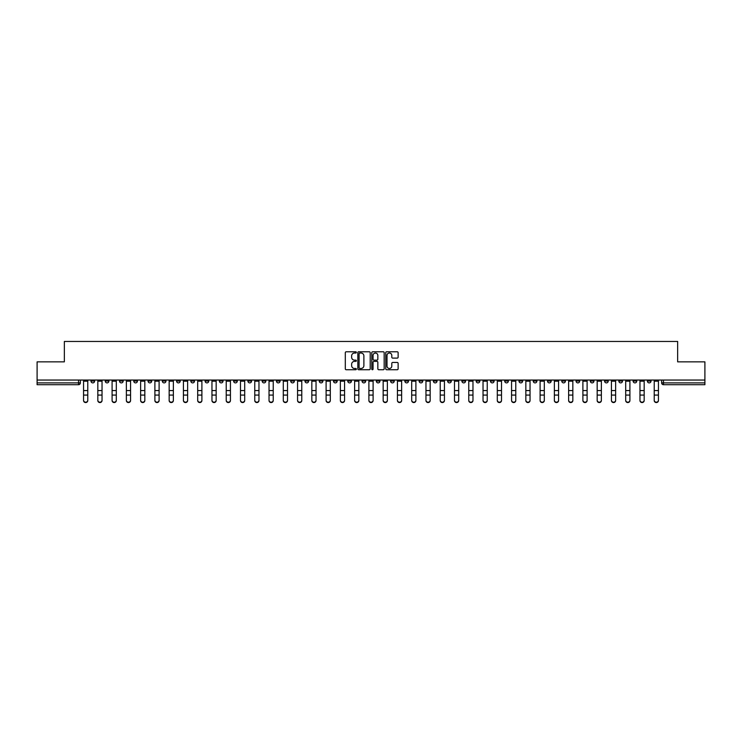 <?xml version="1.0" encoding="UTF-8"?>
<svg xmlns="http://www.w3.org/2000/svg" width="742" height="742" viewBox="0 0 742 742"><rect width="100%" height="100%" fill="white"/><g stroke="black" fill="none" stroke-linecap="round" stroke-linejoin="round"><path stroke-width="1.11" d="M356.364 352.404A0.631 0.631 0 0 0 355.743 351.782L346.199 351.782A0.9 0.9 0 0 0 345.308 352.673L345.308 368.839A0.9 0.9 0 0 0 346.199 369.729L355.743 369.729A0.631 0.631 0 0 0 356.364 369.108A0.631 0.631 0 0 0 355.743 368.477L354.509 368.477A2.875 2.875 0 0 1 351.634 365.602L351.634 364.257A2.875 2.875 0 0 1 354.509 361.382L355.743 361.382A0.631 0.631 0 0 0 356.364 360.751A0.631 0.631 0 0 0 355.743 360.13L354.509 360.13A2.875 2.875 0 0 1 351.634 357.254L351.634 355.91A2.875 2.875 0 0 1 354.509 353.034L355.743 353.034A0.631 0.631 0 0 0 356.364 352.404M561.777 380.052L561.777 381.054L565.432 381.054A1.827 1.827 0 0 1 563.605 382.891A1.827 1.827 0 0 1 561.777 381.054L561.777 380.052M476.169 380.052L476.169 381.054L479.833 381.054A1.827 1.827 0 0 1 478.006 382.891A1.827 1.827 0 0 1 476.169 381.054L476.169 380.052M461.904 380.052L461.904 381.054L465.568 381.054A1.827 1.827 0 0 1 463.731 382.891A1.827 1.827 0 0 1 461.904 381.054L461.904 380.052M376.305 380.052L376.305 381.054L379.96 381.054A1.827 1.827 0 0 1 378.132 382.891A1.827 1.827 0 0 1 376.305 381.054L376.305 380.052M362.04 380.052L362.04 381.054L365.695 381.054A1.827 1.827 0 0 1 363.868 382.891A1.827 1.827 0 0 1 362.04 381.054L362.04 380.052M347.766 380.052L347.766 381.054L351.43 381.054A1.827 1.827 0 0 1 349.603 382.891A1.827 1.827 0 0 1 347.766 381.054L347.766 380.052M319.236 380.052L319.236 381.054L322.891 381.054A1.827 1.827 0 0 1 321.063 382.891A1.827 1.827 0 0 1 319.236 381.054L319.236 380.052M290.706 381.054L290.706 380.052L290.706 381.054A1.827 1.827 0 0 0 292.534 382.891A1.827 1.827 0 0 1 290.706 381.054L294.361 381.054A1.827 1.827 0 0 1 292.534 382.891A1.827 1.827 0 0 0 294.361 381.054L294.361 380.052L294.361 381.054M276.432 381.054L276.432 380.052L276.432 381.054A1.827 1.827 0 0 0 278.269 382.891A1.827 1.827 0 0 1 276.432 381.054L280.096 381.054A1.827 1.827 0 0 1 278.269 382.891M262.167 381.054L262.167 380.052L262.167 381.054A1.827 1.827 0 0 0 263.994 382.891A1.827 1.827 0 0 1 262.167 381.054L265.831 381.054A1.827 1.827 0 0 1 263.994 382.891A1.827 1.827 0 0 0 265.831 381.054L265.831 380.052L265.831 381.054M247.902 380.052L247.902 381.054L251.557 381.054A1.827 1.827 0 0 1 249.729 382.891A1.827 1.827 0 0 1 247.902 381.054L247.902 380.052M233.637 380.052L233.637 381.054L237.292 381.054A1.827 1.827 0 0 1 235.464 382.891A1.827 1.827 0 0 1 233.637 381.054L233.637 380.052M219.372 380.052L219.372 381.054L223.027 381.054A1.827 1.827 0 0 1 221.199 382.891A1.827 1.827 0 0 1 219.372 381.054L219.372 380.052M205.098 381.054L205.098 380.052L205.098 381.054A1.827 1.827 0 0 0 206.935 382.891A1.827 1.827 0 0 1 205.098 381.054L208.762 381.054A1.827 1.827 0 0 1 206.935 382.891M176.568 381.054L176.568 380.052L176.568 381.054A1.827 1.827 0 0 0 178.395 382.891A1.827 1.827 0 0 1 176.568 381.054L180.223 381.054A1.827 1.827 0 0 1 178.395 382.891A1.827 1.827 0 0 0 180.223 381.054L180.223 380.052L180.223 381.054M162.303 381.054L162.303 380.052L162.303 381.054A1.827 1.827 0 0 0 164.13 382.891A1.827 1.827 0 0 1 162.303 381.054L165.958 381.054A1.827 1.827 0 0 1 164.13 382.891A1.827 1.827 0 0 0 165.958 381.054L165.958 380.052L165.958 381.054M148.038 381.054L148.038 380.052L148.038 381.054A1.827 1.827 0 0 0 149.865 382.891A1.827 1.827 0 0 1 148.038 381.054L151.693 381.054A1.827 1.827 0 0 1 149.865 382.891A1.827 1.827 0 0 0 151.693 381.054L151.693 380.052L151.693 381.054M133.764 381.054L133.764 380.052L133.764 381.054A1.827 1.827 0 0 0 135.6 382.891A1.827 1.827 0 0 1 133.764 381.054L137.428 381.054A1.827 1.827 0 0 1 135.6 382.891M119.499 381.054L119.499 380.052L119.499 381.054A1.827 1.827 0 0 0 121.326 382.891A1.827 1.827 0 0 1 119.499 381.054L123.163 381.054A1.827 1.827 0 0 1 121.326 382.891A1.827 1.827 0 0 0 123.163 381.054L123.163 380.052L123.163 381.054M105.234 381.054L105.234 380.052L105.234 381.054A1.827 1.827 0 0 0 107.061 382.891A1.827 1.827 0 0 1 105.234 381.054L108.889 381.054A1.827 1.827 0 0 1 107.061 382.891A1.827 1.827 0 0 0 108.889 381.054L108.889 380.052L108.889 381.054M397.239 358.108A0.9 0.9 0 0 0 398.129 357.208L398.129 352.673A0.9 0.9 0 0 0 397.239 351.782L386.638 351.782A0.9 0.9 0 0 0 385.747 352.673L385.747 368.839A0.9 0.9 0 0 0 386.638 369.729L397.239 369.729A0.9 0.9 0 0 0 398.129 368.839L398.129 363.357A0.9 0.9 0 0 0 397.239 362.458L392.703 362.458A0.9 0.9 0 0 0 391.804 363.357L391.804 366.075A2.402 2.402 0 0 1 389.402 368.477A2.402 2.402 0 0 1 386.999 366.075L386.999 355.437A2.402 2.402 0 0 1 389.402 353.034A2.402 2.402 0 0 1 391.804 355.437L391.804 357.208A0.9 0.9 0 0 0 392.703 358.108L397.239 358.108M37.1 380.052L37.1 361.855L64.35 361.855L64.35 341.459L677.65 341.459L677.65 361.855L704.9 361.855L704.9 380.052L37.1 380.052L37.1 382.891L80.359 382.891L80.359 380.052L80.359 382.891A1.827 1.827 0 0 1 78.531 384.718L37.1 384.718L37.1 382.891M370.212 352.673A0.9 0.9 0 0 0 369.321 351.782L358.72 351.782A0.9 0.9 0 0 0 357.829 352.673L357.829 368.839A0.9 0.9 0 0 0 358.72 369.729L369.321 369.729A0.9 0.9 0 0 0 370.212 368.839L370.212 352.673M372.679 351.782L383.28 351.782A0.9 0.9 0 0 1 384.171 352.673L384.171 368.839A0.9 0.9 0 0 1 383.28 369.729L378.745 369.729A0.9 0.9 0 0 1 377.845 368.839L377.845 362.281A0.9 0.9 0 0 0 376.945 361.382L373.94 361.382A0.9 0.9 0 0 0 373.041 362.281L373.041 369.108A0.631 0.631 0 0 1 372.41 369.729A0.631 0.631 0 0 1 371.788 369.108L371.788 352.673A0.9 0.9 0 0 1 372.679 351.782M661.641 380.052L661.641 382.891L704.9 382.891L704.9 384.718L663.469 384.718A1.827 1.827 0 0 1 661.641 382.891A1.827 1.827 0 0 0 663.469 384.718L663.469 380.052M704.9 380.052L704.9 382.891M651.031 380.052L651.031 381.054A1.827 1.827 0 0 1 649.204 382.891A1.827 1.827 0 0 1 647.376 381.054L651.031 381.054M647.376 380.052L647.376 381.054M636.766 381.054L636.766 380.052L636.766 381.054A1.827 1.827 0 0 1 634.939 382.891A1.827 1.827 0 0 1 633.111 381.054L636.766 381.054A1.827 1.827 0 0 1 634.939 382.891M633.111 380.052L633.111 381.054M622.501 380.052L622.501 381.054A1.827 1.827 0 0 1 620.674 382.891A1.827 1.827 0 0 1 618.837 381.054A1.827 1.827 0 0 0 620.674 382.891M618.837 380.052L618.837 381.054L622.501 381.054M608.236 380.052L608.236 381.054A1.827 1.827 0 0 1 606.399 382.891A1.827 1.827 0 0 1 604.572 381.054L608.236 381.054A1.827 1.827 0 0 1 606.399 382.891M604.572 380.052L604.572 381.054M593.962 380.052L593.962 381.054A1.827 1.827 0 0 1 592.135 382.891A1.827 1.827 0 0 1 590.307 381.054A1.827 1.827 0 0 0 592.135 382.891M590.307 380.052L590.307 381.054L593.962 381.054M579.697 380.052L579.697 381.054A1.827 1.827 0 0 1 577.87 382.891A1.827 1.827 0 0 1 576.042 381.054L579.697 381.054M576.042 380.052L576.042 381.054M565.432 380.052L565.432 381.054A1.827 1.827 0 0 1 563.605 382.891M551.167 380.052L551.167 381.054A1.827 1.827 0 0 1 549.34 382.891A1.827 1.827 0 0 1 547.503 381.054L551.167 381.054M547.503 380.052L547.503 381.054M536.902 380.052L536.902 381.054A1.827 1.827 0 0 1 535.065 382.891A1.827 1.827 0 0 1 533.238 381.054L536.902 381.054M533.238 380.052L533.238 381.054M522.628 380.052L522.628 381.054A1.827 1.827 0 0 1 520.801 382.891A1.827 1.827 0 0 1 518.973 381.054A1.827 1.827 0 0 0 520.801 382.891M518.973 380.052L518.973 381.054L522.628 381.054M508.363 380.052L508.363 381.054A1.827 1.827 0 0 1 506.536 382.891A1.827 1.827 0 0 1 504.708 381.054L508.363 381.054M504.708 380.052L504.708 381.054M494.098 380.052L494.098 381.054A1.827 1.827 0 0 1 492.271 382.891A1.827 1.827 0 0 1 490.443 381.054L494.098 381.054M490.443 380.052L490.443 381.054M479.833 380.052L479.833 381.054M465.568 380.052L465.568 381.054L465.568 380.052M451.294 380.052L451.294 381.054A1.827 1.827 0 0 1 449.466 382.891A1.827 1.827 0 0 1 447.639 381.054L451.294 381.054M447.639 380.052L447.639 381.054M437.029 380.052L437.029 381.054A1.827 1.827 0 0 1 435.202 382.891A1.827 1.827 0 0 1 433.374 381.054L437.029 381.054M433.374 380.052L433.374 381.054M422.764 380.052L422.764 381.054A1.827 1.827 0 0 1 420.937 382.891A1.827 1.827 0 0 1 419.109 381.054L422.764 381.054M419.109 380.052L419.109 381.054M408.499 380.052L408.499 381.054A1.827 1.827 0 0 1 406.672 382.891A1.827 1.827 0 0 1 404.835 381.054L408.499 381.054M404.835 380.052L404.835 381.054M394.234 380.052L394.234 381.054A1.827 1.827 0 0 1 392.397 382.891A1.827 1.827 0 0 1 390.57 381.054L394.234 381.054M390.57 380.052L390.57 381.054M379.96 380.052L379.96 381.054A1.827 1.827 0 0 1 378.132 382.891M365.695 380.052L365.695 381.054M351.43 381.054L351.43 380.052L351.43 381.054A1.827 1.827 0 0 1 349.603 382.891M337.165 380.052L337.165 381.054A1.827 1.827 0 0 1 335.328 382.891A1.827 1.827 0 0 1 333.501 381.054A1.827 1.827 0 0 0 335.328 382.891A1.827 1.827 0 0 0 337.165 381.054L333.501 381.054L333.501 380.052M322.891 381.054L322.891 380.052L322.891 381.054A1.827 1.827 0 0 1 321.063 382.891M308.626 380.052L308.626 381.054A1.827 1.827 0 0 1 306.798 382.891A1.827 1.827 0 0 1 304.971 381.054A1.827 1.827 0 0 0 306.798 382.891M304.971 380.052L304.971 381.054L308.626 381.054M280.096 380.052L280.096 381.054L280.096 380.052M251.557 381.054L251.557 380.052L251.557 381.054A1.827 1.827 0 0 1 249.729 382.891M237.292 381.054L237.292 380.052L237.292 381.054A1.827 1.827 0 0 1 235.464 382.891M223.027 381.054L223.027 380.052L223.027 381.054A1.827 1.827 0 0 1 221.199 382.891M208.762 380.052L208.762 381.054L208.762 380.052M194.497 381.054L194.497 380.052L194.497 381.054A1.827 1.827 0 0 1 192.66 382.891A1.827 1.827 0 0 1 190.833 381.054L194.497 381.054A1.827 1.827 0 0 1 192.66 382.891M190.833 380.052L190.833 381.054M137.428 380.052L137.428 381.054L137.428 380.052M94.624 380.052L94.624 381.054A1.827 1.827 0 0 1 92.796 382.891A1.827 1.827 0 0 1 90.969 381.054A1.827 1.827 0 0 0 92.796 382.891A1.827 1.827 0 0 0 94.624 381.054L94.624 380.052M90.969 380.052L90.969 381.054L94.624 381.054M78.531 380.052L78.531 384.718A1.827 1.827 0 0 0 80.359 382.891M359.712 353.034A0.631 0.631 0 0 0 359.082 353.665L359.082 367.846A0.631 0.631 0 0 0 359.712 368.477L361.011 368.477A2.875 2.875 0 0 0 363.886 365.602L363.886 355.91A2.875 2.875 0 0 0 361.011 353.034L359.712 353.034M377.845 355.483A2.402 2.402 0 0 0 375.443 353.081A2.402 2.402 0 0 0 373.041 355.483L373.041 359.23A0.9 0.9 0 0 0 373.94 360.13L376.945 360.13A0.9 0.9 0 0 0 377.845 359.23L377.845 355.483M83.558 400.541L83.558 400.188A2.105 2.013 0 0 0 85.664 402.192A2.105 2.013 0 0 0 87.769 400.188L87.769 400.541A2.105 2.013 180 0 1 85.664 402.554A2.105 2.013 180 0 1 83.558 400.541L83.558 395.44M83.558 380.052L83.558 400.188M87.769 380.052L87.769 400.188M97.823 400.541L97.823 400.188A2.105 2.013 0 0 0 99.929 402.192A2.105 2.013 0 0 0 102.034 400.188L102.034 400.541A2.105 2.013 180 0 1 99.929 402.554A2.105 2.013 180 0 1 97.823 400.541L97.823 395.44M112.088 400.541L112.088 400.188A2.105 2.013 0 0 0 114.194 402.192A2.105 2.013 0 0 0 116.299 400.188L116.299 400.541A2.105 2.013 180 0 1 114.194 402.554A2.105 2.013 180 0 1 112.088 400.541L112.088 395.44M97.823 380.052L97.823 400.188M102.034 380.052L102.034 400.188M112.088 380.052L112.088 400.188M116.299 380.052L116.299 400.188M126.363 400.541L126.363 400.188A2.105 2.013 0 0 0 128.459 402.192A2.105 2.013 0 0 0 130.564 400.188L130.564 400.541A2.105 2.013 180 0 1 128.459 402.554A2.105 2.013 180 0 1 126.363 400.541L126.363 395.44M140.628 400.541L140.628 400.188A2.105 2.013 0 0 0 142.733 402.192A2.105 2.013 0 0 0 144.829 400.188L144.829 400.541A2.105 2.013 180 0 1 142.733 402.554A2.105 2.013 180 0 1 140.628 400.541L140.628 395.44M154.893 400.541L154.893 400.188A2.105 2.013 0 0 0 156.998 402.192A2.105 2.013 0 0 0 159.103 400.188L159.103 400.541A2.105 2.013 180 0 1 156.998 402.554A2.105 2.013 180 0 1 154.893 400.541L154.893 395.44M126.363 380.052L126.363 400.188M130.564 380.052L130.564 400.188M140.628 380.052L140.628 400.188M144.829 380.052L144.829 400.188M154.893 380.052L154.893 400.188M159.103 380.052L159.103 400.188M169.157 400.541L169.157 400.188A2.105 2.013 0 0 0 171.263 402.192A2.105 2.013 0 0 0 173.368 400.188L173.368 400.541A2.105 2.013 180 0 1 171.263 402.554A2.105 2.013 180 0 1 169.157 400.541L169.157 395.44M169.157 380.052L169.157 400.188M173.368 380.052L173.368 400.188M183.422 400.541L183.422 400.188A2.105 2.013 0 0 0 185.528 402.192A2.105 2.013 0 0 0 187.633 400.188L187.633 400.541A2.105 2.013 180 0 1 185.528 402.554A2.105 2.013 180 0 1 183.422 400.541L183.422 395.44M183.422 380.052L183.422 400.188M187.633 380.052L187.633 400.188M197.697 400.541L197.697 400.188A2.105 2.013 0 0 0 199.793 402.192A2.105 2.013 0 0 0 201.898 400.188L201.898 400.541A2.105 2.013 180 0 1 199.793 402.554A2.105 2.013 180 0 1 197.697 400.541L197.697 395.44M197.697 380.052L197.697 400.188M201.898 380.052L201.898 400.188M211.962 400.541L211.962 400.188A2.105 2.013 0 0 0 214.067 402.192A2.105 2.013 0 0 0 216.163 400.188L216.163 400.541A2.105 2.013 180 0 1 214.067 402.554A2.105 2.013 180 0 1 211.962 400.541L211.962 395.44M211.962 380.052L211.962 400.188M216.163 380.052L216.163 400.188M226.227 400.541L226.227 400.188A2.105 2.013 0 0 0 228.332 402.192A2.105 2.013 0 0 0 230.437 400.188L230.437 400.541A2.105 2.013 180 0 1 228.332 402.554A2.105 2.013 180 0 1 226.227 400.541L226.227 395.44M226.227 380.052L226.227 400.188M230.437 380.052L230.437 400.188M240.491 400.541L240.491 400.188A2.105 2.013 0 0 0 242.597 402.192A2.105 2.013 0 0 0 244.702 400.188L244.702 400.541A2.105 2.013 180 0 1 242.597 402.554A2.105 2.013 180 0 1 240.491 400.541L240.491 395.44M240.491 380.052L240.491 400.188M244.702 380.052L244.702 400.188M254.766 400.541L254.766 400.188A2.105 2.013 0 0 0 256.862 402.192A2.105 2.013 0 0 0 258.967 400.188L258.967 400.541A2.105 2.013 180 0 1 256.862 402.554A2.105 2.013 180 0 1 254.766 400.541L254.766 395.44M254.766 380.052L254.766 400.188M258.967 380.052L258.967 400.188M269.031 400.541L269.031 400.188A2.105 2.013 0 0 0 271.136 402.192A2.105 2.013 0 0 0 273.232 400.188L273.232 400.541A2.105 2.013 180 0 1 271.136 402.554A2.105 2.013 180 0 1 269.031 400.541L269.031 395.44M269.031 380.052L269.031 400.188M273.232 380.052L273.232 400.188M283.296 400.541L283.296 400.188A2.105 2.013 0 0 0 285.401 402.192A2.105 2.013 0 0 0 287.506 400.188L287.506 400.541A2.105 2.013 180 0 1 285.401 402.554A2.105 2.013 180 0 1 283.296 400.541L283.296 395.44M283.296 380.052L283.296 400.188M287.506 380.052L287.506 400.188M297.561 400.541L297.561 400.188A2.105 2.013 0 0 0 299.666 402.192A2.105 2.013 0 0 0 301.771 400.188L301.771 400.541A2.105 2.013 180 0 1 299.666 402.554A2.105 2.013 180 0 1 297.561 400.541L297.561 395.44M297.561 380.052L297.561 400.188M301.771 380.052L301.771 400.188M311.825 400.541L311.825 400.188A2.105 2.013 0 0 0 313.931 402.192A2.105 2.013 0 0 0 316.036 400.188L316.036 400.541A2.105 2.013 180 0 1 313.931 402.554A2.105 2.013 180 0 1 311.825 400.541L311.825 395.44M311.825 380.052L311.825 400.188M316.036 380.052L316.036 400.188M326.1 400.541L326.1 400.188A2.105 2.013 0 0 0 328.196 402.192A2.105 2.013 0 0 0 330.301 400.188L330.301 400.541A2.105 2.013 180 0 1 328.196 402.554A2.105 2.013 180 0 1 326.1 400.541L326.1 395.44M326.1 380.052L326.1 400.188M330.301 380.052L330.301 400.188M340.365 400.541L340.365 400.188A2.105 2.013 0 0 0 342.47 402.192A2.105 2.013 0 0 0 344.566 400.188L344.566 400.541A2.105 2.013 180 0 1 342.47 402.554A2.105 2.013 180 0 1 340.365 400.541L340.365 395.44M340.365 380.052L340.365 400.188M344.566 380.052L344.566 400.188M354.63 400.541L354.63 400.188A2.105 2.013 0 0 0 356.735 402.192A2.105 2.013 0 0 0 358.84 400.188L358.84 400.541A2.105 2.013 180 0 1 356.735 402.554A2.105 2.013 180 0 1 354.63 400.541L354.63 395.44M354.63 380.052L354.63 400.188M358.84 380.052L358.84 400.188M368.895 400.541L368.895 400.188A2.105 2.013 0 0 0 371 402.192A2.105 2.013 0 0 0 373.105 400.188L373.105 400.541A2.105 2.013 180 0 1 371 402.554A2.105 2.013 180 0 1 368.895 400.541L368.895 395.44M368.895 380.052L368.895 400.188M373.105 380.052L373.105 400.188M383.16 400.541L383.16 400.188A2.105 2.013 0 0 0 385.265 402.192A2.105 2.013 0 0 0 387.37 400.188L387.37 400.541A2.105 2.013 180 0 1 385.265 402.554A2.105 2.013 180 0 1 383.16 400.541L383.16 395.44M383.16 380.052L383.16 400.188M387.37 380.052L387.37 400.188M397.434 400.541L397.434 400.188A2.105 2.013 0 0 0 399.53 402.192A2.105 2.013 0 0 0 401.635 400.188L401.635 400.541A2.105 2.013 180 0 1 399.53 402.554A2.105 2.013 180 0 1 397.434 400.541L397.434 395.44M397.434 380.052L397.434 400.188M401.635 380.052L401.635 400.188M411.699 400.541L411.699 400.188A2.105 2.013 0 0 0 413.804 402.192A2.105 2.013 0 0 0 415.9 400.188L415.9 400.541A2.105 2.013 180 0 1 413.804 402.554A2.105 2.013 180 0 1 411.699 400.541L411.699 395.44M411.699 380.052L411.699 400.188M415.9 380.052L415.9 400.188M425.964 400.541L425.964 400.188A2.105 2.013 0 0 0 428.069 402.192A2.105 2.013 0 0 0 430.175 400.188L430.175 400.541A2.105 2.013 180 0 1 428.069 402.554A2.105 2.013 180 0 1 425.964 400.541L425.964 395.44M425.964 380.052L425.964 400.188M430.175 380.052L430.175 400.188M440.229 400.541L440.229 400.188A2.105 2.013 0 0 0 442.334 402.192A2.105 2.013 0 0 0 444.439 400.188L444.439 400.541A2.105 2.013 180 0 1 442.334 402.554A2.105 2.013 180 0 1 440.229 400.541L440.229 395.44M440.229 380.052L440.229 400.188M444.439 380.052L444.439 400.188M454.494 400.541L454.494 400.188A2.105 2.013 0 0 0 456.599 402.192A2.105 2.013 0 0 0 458.704 400.188L458.704 400.541A2.105 2.013 180 0 1 456.599 402.554A2.105 2.013 180 0 1 454.494 400.541L454.494 395.44M454.494 380.052L454.494 400.188M458.704 380.052L458.704 400.188M468.768 400.541L468.768 400.188A2.105 2.013 0 0 0 470.864 402.192A2.105 2.013 0 0 0 472.969 400.188L472.969 400.541A2.105 2.013 180 0 1 470.864 402.554A2.105 2.013 180 0 1 468.768 400.541L468.768 395.44M468.768 380.052L468.768 400.188M472.969 380.052L472.969 400.188M483.033 400.541L483.033 400.188A2.105 2.013 0 0 0 485.138 402.192A2.105 2.013 0 0 0 487.234 400.188L487.234 400.541A2.105 2.013 180 0 1 485.138 402.554A2.105 2.013 180 0 1 483.033 400.541L483.033 395.44M483.033 380.052L483.033 400.188M487.234 380.052L487.234 400.188M497.298 400.541L497.298 400.188A2.105 2.013 0 0 0 499.403 402.192A2.105 2.013 0 0 0 501.509 400.188L501.509 400.541A2.105 2.013 180 0 1 499.403 402.554A2.105 2.013 180 0 1 497.298 400.541L497.298 395.44M497.298 380.052L497.298 400.188M501.509 380.052L501.509 400.188M511.563 400.541L511.563 400.188A2.105 2.013 0 0 0 513.668 402.192A2.105 2.013 0 0 0 515.773 400.188L515.773 400.541A2.105 2.013 180 0 1 513.668 402.554A2.105 2.013 180 0 1 511.563 400.541L511.563 395.44M511.563 380.052L511.563 400.188M515.773 380.052L515.773 400.188M525.837 400.541L525.837 400.188A2.105 2.013 0 0 0 527.933 402.192A2.105 2.013 0 0 0 530.038 400.188L530.038 400.541A2.105 2.013 180 0 1 527.933 402.554A2.105 2.013 180 0 1 525.837 400.541L525.837 395.44M525.837 380.052L525.837 400.188M530.038 380.052L530.038 400.188M540.102 400.541L540.102 400.188A2.105 2.013 0 0 0 542.207 402.192A2.105 2.013 0 0 0 544.303 400.188L544.303 400.541A2.105 2.013 180 0 1 542.207 402.554A2.105 2.013 180 0 1 540.102 400.541L540.102 395.44M540.102 380.052L540.102 400.188M544.303 380.052L544.303 400.188M554.367 400.541L554.367 400.188A2.105 2.013 0 0 0 556.472 402.192A2.105 2.013 0 0 0 558.578 400.188L558.578 400.541A2.105 2.013 180 0 1 556.472 402.554A2.105 2.013 180 0 1 554.367 400.541L554.367 395.44M554.367 380.052L554.367 400.188M558.578 380.052L558.578 400.188M568.632 400.541L568.632 400.188A2.105 2.013 0 0 0 570.737 402.192A2.105 2.013 0 0 0 572.843 400.188L572.843 400.541A2.105 2.013 180 0 1 570.737 402.554A2.105 2.013 180 0 1 568.632 400.541L568.632 395.44M568.632 380.052L568.632 400.188M572.843 380.052L572.843 400.188M582.897 400.541L582.897 400.188A2.105 2.013 0 0 0 585.002 402.192A2.105 2.013 0 0 0 587.107 400.188L587.107 400.541A2.105 2.013 180 0 1 585.002 402.554A2.105 2.013 180 0 1 582.897 400.541L582.897 395.44M582.897 380.052L582.897 400.188M587.107 380.052L587.107 400.188M597.171 400.541L597.171 400.188A2.105 2.013 0 0 0 599.267 402.192A2.105 2.013 0 0 0 601.372 400.188L601.372 400.541A2.105 2.013 180 0 1 599.267 402.554A2.105 2.013 180 0 1 597.171 400.541L597.171 395.44M597.171 380.052L597.171 400.188M601.372 380.052L601.372 400.188M611.436 400.541L611.436 400.188A2.105 2.013 0 0 0 613.541 402.192A2.105 2.013 0 0 0 615.637 400.188L615.637 400.541A2.105 2.013 180 0 1 613.541 402.554A2.105 2.013 180 0 1 611.436 400.541L611.436 395.44M611.436 380.052L611.436 400.188M615.637 380.052L615.637 400.188M625.701 400.541L625.701 400.188A2.105 2.013 0 0 0 627.806 402.192A2.105 2.013 0 0 0 629.912 400.188L629.912 400.541A2.105 2.013 180 0 1 627.806 402.554A2.105 2.013 180 0 1 625.701 400.541L625.701 395.44M625.701 380.052L625.701 400.188M629.912 380.052L629.912 400.188M639.966 400.541L639.966 400.188A2.105 2.013 0 0 0 642.071 402.192A2.105 2.013 0 0 0 644.177 400.188L644.177 400.541A2.105 2.013 180 0 1 642.071 402.554A2.105 2.013 180 0 1 639.966 400.541L639.966 395.44M639.966 380.052L639.966 400.188M644.177 380.052L644.177 400.188M654.231 400.541L654.231 400.188A2.105 2.013 0 0 0 656.336 402.192A2.105 2.013 0 0 0 658.442 400.188L658.442 400.541A2.105 2.013 180 0 1 656.336 402.554A2.105 2.013 180 0 1 654.231 400.541L654.231 395.44M654.231 380.052L654.231 400.188M658.442 380.052L658.442 400.188M87.769 381.193L83.558 381.193M87.769 390.561L83.558 390.561M87.769 395.087L83.558 395.087M102.034 381.193L97.823 381.193M102.034 390.561L97.823 390.561M102.034 395.087L97.823 395.087M116.299 381.193L112.088 381.193M116.299 390.561L112.088 390.561M116.299 395.087L112.088 395.087M130.564 381.193L126.363 381.193M130.564 390.561L126.363 390.561M130.564 395.087L126.363 395.087M144.829 381.193L140.628 381.193M144.829 390.561L140.628 390.561M144.829 395.087L140.628 395.087M159.103 381.193L154.893 381.193M159.103 390.561L154.893 390.561M159.103 395.087L154.893 395.087M173.368 381.193L169.157 381.193M173.368 390.561L169.157 390.561M173.368 395.087L169.157 395.087M187.633 381.193L183.422 381.193M187.633 390.561L183.422 390.561M187.633 395.087L183.422 395.087M201.898 381.193L197.697 381.193M201.898 390.561L197.697 390.561M201.898 395.087L197.697 395.087M216.163 381.193L211.962 381.193M216.163 390.561L211.962 390.561M216.163 395.087L211.962 395.087M230.437 381.193L226.227 381.193M230.437 390.561L226.227 390.561M230.437 395.087L226.227 395.087M244.702 381.193L240.491 381.193M244.702 390.561L240.491 390.561M244.702 395.087L240.491 395.087M258.967 381.193L254.766 381.193M258.967 390.561L254.766 390.561M258.967 395.087L254.766 395.087M273.232 381.193L269.031 381.193M273.232 390.561L269.031 390.561M273.232 395.087L269.031 395.087M287.506 381.193L283.296 381.193M287.506 390.561L283.296 390.561M287.506 395.087L283.296 395.087M301.771 381.193L297.561 381.193M301.771 390.561L297.561 390.561M301.771 395.087L297.561 395.087M316.036 381.193L311.825 381.193M316.036 390.561L311.825 390.561M316.036 395.087L311.825 395.087M330.301 381.193L326.1 381.193M330.301 390.561L326.1 390.561M330.301 395.087L326.1 395.087M344.566 381.193L340.365 381.193M344.566 390.561L340.365 390.561M344.566 395.087L340.365 395.087M358.84 381.193L354.63 381.193M358.84 390.561L354.63 390.561M358.84 395.087L354.63 395.087M373.105 381.193L368.895 381.193M373.105 390.561L368.895 390.561M373.105 395.087L368.895 395.087M387.37 381.193L383.16 381.193M387.37 390.561L383.16 390.561M387.37 395.087L383.16 395.087M401.635 381.193L397.434 381.193M401.635 390.561L397.434 390.561M401.635 395.087L397.434 395.087M415.9 381.193L411.699 381.193M415.9 390.561L411.699 390.561M415.9 395.087L411.699 395.087M430.175 381.193L425.964 381.193M430.175 390.561L425.964 390.561M430.175 395.087L425.964 395.087M444.439 381.193L440.229 381.193M444.439 390.561L440.229 390.561M444.439 395.087L440.229 395.087M458.704 381.193L454.494 381.193M458.704 390.561L454.494 390.561M458.704 395.087L454.494 395.087M472.969 381.193L468.768 381.193M472.969 390.561L468.768 390.561M472.969 395.087L468.768 395.087M487.234 381.193L483.033 381.193M487.234 390.561L483.033 390.561M487.234 395.087L483.033 395.087M501.509 381.193L497.298 381.193M501.509 390.561L497.298 390.561M501.509 395.087L497.298 395.087M515.773 381.193L511.563 381.193M515.773 390.561L511.563 390.561M515.773 395.087L511.563 395.087M530.038 381.193L525.837 381.193M530.038 390.561L525.837 390.561M530.038 395.087L525.837 395.087M544.303 381.193L540.102 381.193M544.303 390.561L540.102 390.561M544.303 395.087L540.102 395.087M558.578 381.193L554.367 381.193M558.578 390.561L554.367 390.561M558.578 395.087L554.367 395.087M572.843 381.193L568.632 381.193M572.843 390.561L568.632 390.561M572.843 395.087L568.632 395.087M587.107 381.193L582.897 381.193M587.107 390.561L582.897 390.561M587.107 395.087L582.897 395.087M601.372 381.193L597.171 381.193M601.372 390.561L597.171 390.561M601.372 395.087L597.171 395.087M615.637 381.193L611.436 381.193M615.637 390.561L611.436 390.561M615.637 395.087L611.436 395.087M629.912 381.193L625.701 381.193M629.912 390.561L625.701 390.561M629.912 395.087L625.701 395.087M644.177 381.193L639.966 381.193M644.177 390.561L639.966 390.561M644.177 395.087L639.966 395.087M658.442 381.193L654.231 381.193M658.442 390.561L654.231 390.561M658.442 395.087L654.231 395.087"/></g></svg>

